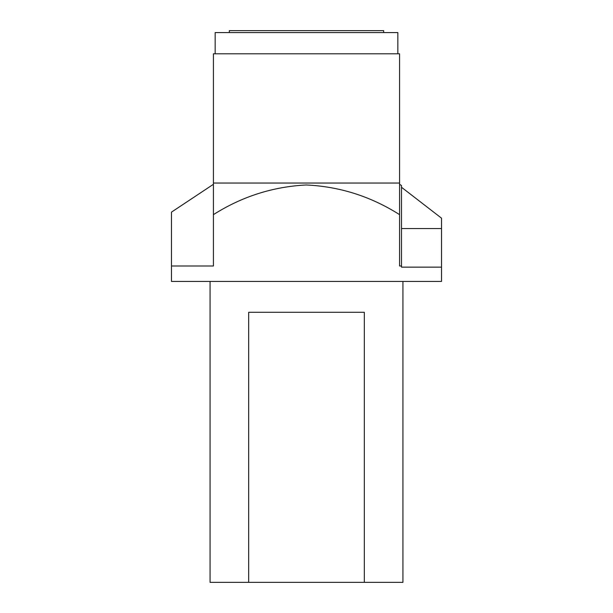 <?xml version="1.0" encoding="UTF-8"?>
<svg xmlns="http://www.w3.org/2000/svg" width="613" height="613" viewBox="0 0 613 613"><rect width="100%" height="100%" fill="white"/><g stroke="black" fill="none" stroke-linecap="round" stroke-linejoin="round"><path stroke-width="0.92" d="M402.933 281.421L402.933 582.35L364.321 582.35L364.321 312.285L248.679 312.285L248.679 582.35L210.067 582.35L210.067 281.421M364.321 582.35L248.679 582.35M401.507 265.988L399.576 265.988L399.576 184.291L401.507 185.532L401.507 267.145L441.529 267.145L441.529 281.421L171.471 281.421L171.471 212.129L213.424 184.291L213.424 214.642C241.874 196.574 272.816 186.681 306.262 184.973C339.725 186.536 370.827 196.421 399.576 214.642L399.576 53.798L213.424 53.798L213.424 183.042L399.576 183.042M215.163 53.798L215.163 32.581L397.837 32.581L397.837 53.798M383.661 32.581L383.661 30.65L229.339 30.65L229.339 32.581M213.424 183.042L213.424 265.988L171.471 265.988M441.529 267.145L441.529 218.182L401.507 187.272M441.529 228.565L401.507 228.565"/></g></svg>
